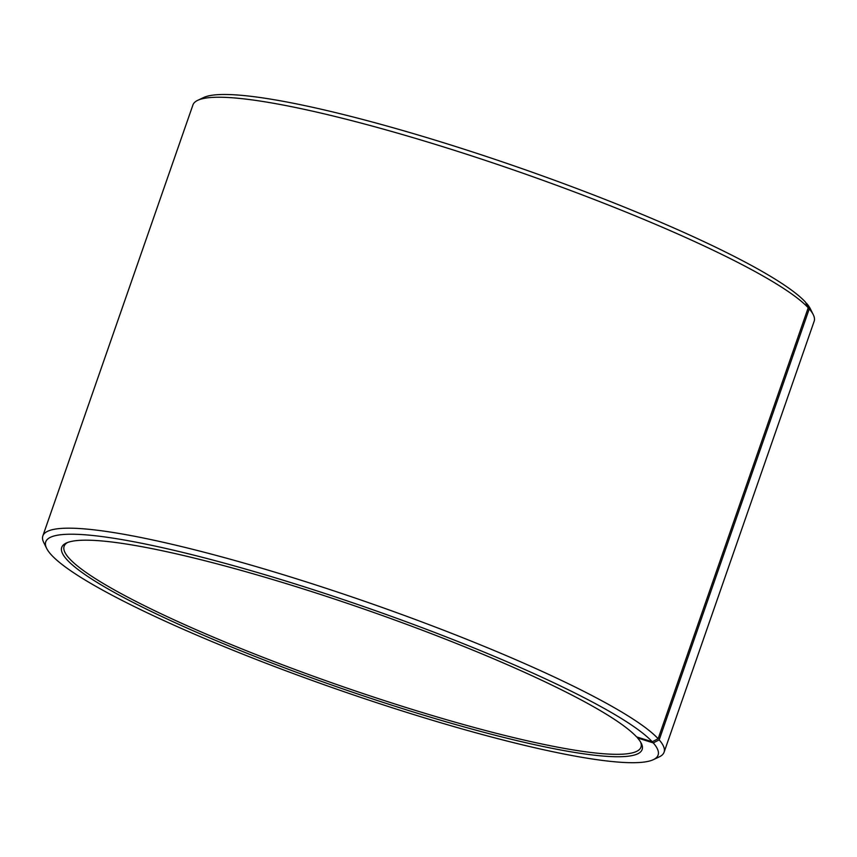 <?xml version="1.0" encoding="UTF-8"?>
<svg xmlns="http://www.w3.org/2000/svg" width="857" height="857" viewBox="0 0 857 857"><rect width="100%" height="100%" fill="white"/><g stroke="black" fill="none" stroke-linecap="round" stroke-linejoin="round"><path stroke-width="1.29" d="M640.65 742.141A305.413 40.922 19.2 0 1 640.972 747.143A305.413 40.922 19.2 0 1 339.093 685.354A305.413 40.922 19.2 0 1 64.114 546.263A305.413 40.922 19.2 0 1 67.478 542.545M805.869 302.992L806.416 303.164A324.214 43.439 19.2 0 1 810.368 308.82L813.261 314.669A328.906 44.071 19.2 0 1 814.15 321.289L664.079 752.232A328.906 44.071 19.2 0 1 659.269 756.87L653.366 759.656A324.214 43.439 19.2 0 1 337.647 689.489A324.214 43.439 19.2 0 1 46.632 548.362A324.214 43.439 19.2 0 1 307.609 587.87A324.214 43.439 19.2 0 1 652.263 741.766L636.59 736.902A307.299 41.168 19.2 0 0 349.174 603.971A307.299 41.168 19.2 0 0 66.225 543.07A307.299 41.168 19.2 0 0 338.397 687.346A307.299 41.168 19.2 0 0 641.304 743.34A307.299 41.168 19.2 0 0 637.565 737.973L637.115 737.063M46.632 548.362L43.739 542.524A328.906 44.071 19.2 0 1 42.85 535.904L192.921 104.961A328.906 44.071 19.2 0 1 197.731 100.323L203.634 97.537A324.214 43.439 19.2 0 1 502.159 161.791A324.214 43.439 19.2 0 1 805.398 302.028L808.215 307.781L658.144 738.723L652.263 741.766M806.416 303.164L809.254 308.927A328.906 44.071 19.2 0 1 813.261 314.669M197.731 100.323A328.906 44.071 19.2 0 1 500.584 165.508A328.906 44.071 19.2 0 1 808.215 307.781M809.254 308.927L659.183 739.87A328.906 44.071 19.2 0 1 664.079 752.232M42.85 535.904A328.906 44.071 19.2 0 1 329.452 589.402A328.906 44.071 19.2 0 1 658.144 738.723M659.183 739.87L653.28 742.901A324.214 43.439 19.2 0 1 653.366 759.656M653.28 742.901L637.565 737.973"/></g></svg>
